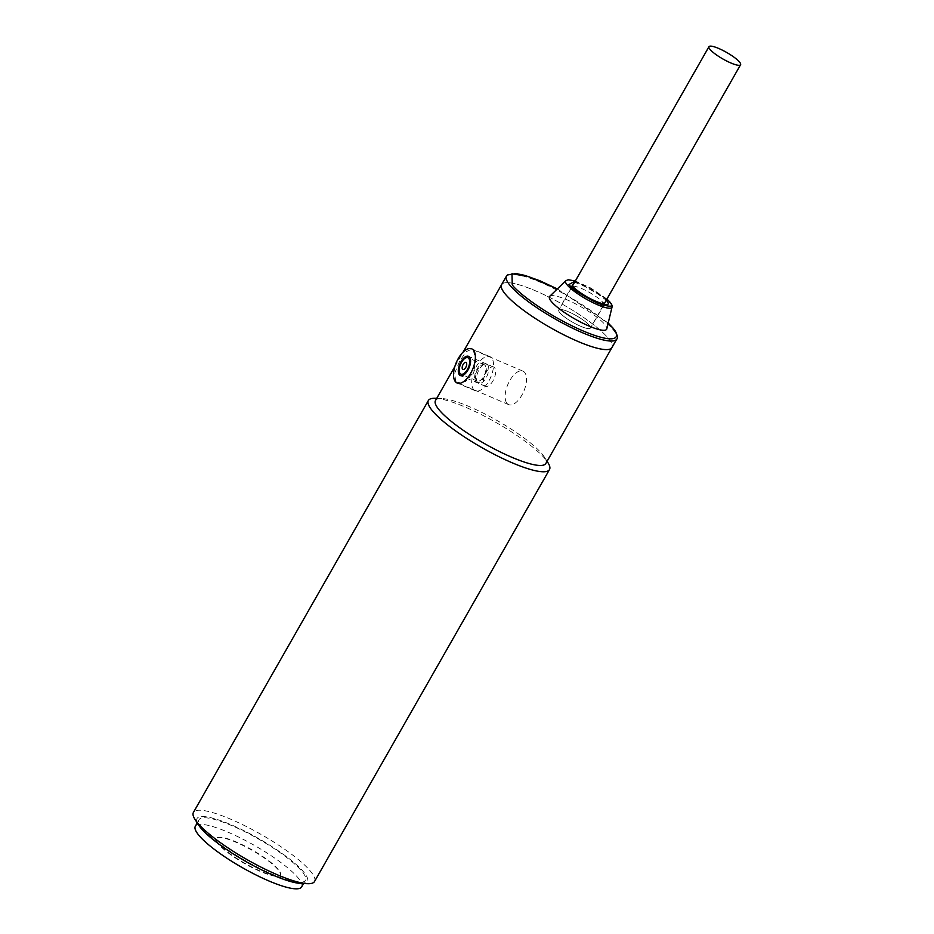 <?xml version="1.0" encoding="UTF-8"?>
<svg xmlns="http://www.w3.org/2000/svg" width="934" height="934" viewBox="0 0 934 934"><rect width="100%" height="100%" fill="white"/><g stroke="black" fill="none" stroke-linecap="round" stroke-linejoin="round"><path stroke-width="0.7" stroke-dasharray="4.67 3.5" d="M485.05 365.334A8.908 4.238 -66.9 0 0 484.232 364.704A8.908 4.238 -66.9 0 0 477.286 370.273A8.908 4.238 -66.9 0 0 476.422 380.465A8.908 4.238 -66.9 0 0 477.239 381.095A8.908 4.238 -66.9 0 0 484.186 375.526A8.908 4.238 -66.9 0 0 485.05 365.334M494.576 367.762A10.461 4.974 -66.9 0 0 493.619 367.027A10.461 4.974 -66.9 0 0 485.447 373.565A10.461 4.974 -66.9 0 0 484.442 385.532A10.461 4.974 -66.9 0 0 485.4 386.267A10.461 4.974 -66.9 0 0 493.561 379.729A10.461 4.974 -66.9 0 0 494.576 367.762M485.808 364.015A10.461 4.974 -66.9 0 0 484.839 363.279A10.461 4.974 -66.9 0 0 476.679 369.817A10.461 4.974 -66.9 0 0 475.663 381.784A10.461 4.974 -66.9 0 0 476.632 382.52A10.461 4.974 -66.9 0 0 484.793 375.982A10.461 4.974 -66.9 0 0 485.808 364.015M491.623 357.909A18.587 8.838 -66.9 0 0 489.918 356.613A18.587 8.838 -66.9 0 0 475.406 368.229A18.587 8.838 -66.9 0 0 473.608 389.501A18.587 8.838 -66.9 0 0 475.313 390.797A18.587 8.838 -66.9 0 0 489.825 379.181A18.587 8.838 -66.9 0 0 491.623 357.909M487.688 364.82A10.461 4.974 113.1 0 1 486.672 376.787A10.461 4.974 113.1 0 1 478.512 383.314A10.461 4.974 113.1 0 1 477.543 382.59A10.461 4.974 113.1 0 1 478.558 370.623A10.461 4.974 113.1 0 1 486.719 364.085A10.461 4.974 113.1 0 1 487.688 364.82M589.307 325.324A18.201 3.759 29.7 0 0 572.414 313.602A18.201 3.759 29.7 0 0 558.765 310.018A18.201 3.759 29.7 0 0 559.851 312.738A18.201 3.759 29.7 0 0 576.745 324.46A18.201 3.759 29.7 0 0 590.393 328.056A18.201 3.759 29.7 0 0 589.307 325.324A18.201 3.759 29.7 0 0 572.414 313.602A18.201 3.759 29.7 0 0 558.765 310.018A18.201 3.759 29.7 0 0 559.851 312.738A18.201 3.759 29.7 0 0 576.745 324.46A18.201 3.759 29.7 0 0 590.393 328.056A18.201 3.759 29.7 0 0 589.307 325.324M501.581 284.672A63.512 13.134 -150.3 0 1 549.192 297.187A63.512 13.134 -150.3 0 1 608.127 338.096A63.512 13.134 -150.3 0 1 611.922 347.611A63.512 13.134 -150.3 0 0 608.127 338.096A63.512 13.134 -150.3 0 0 549.192 297.187A63.512 13.134 -150.3 0 0 501.581 284.672M549.706 296.323A32.923 6.807 -150.3 0 1 574.994 303.573A32.923 6.807 -150.3 0 1 604.672 324.332A32.923 6.807 -150.3 0 1 606.796 328.885M574.632 282.196L591.199 289.213L606.259 300.234M301.635 886.915A61.189 12.656 29.7 0 0 297.981 877.738A61.189 12.656 29.7 0 0 241.206 838.335A61.189 12.656 29.7 0 0 195.323 826.275M202.736 828.855A61.189 12.656 -150.3 0 1 199.082 819.69A61.189 12.656 -150.3 0 1 244.953 831.75A61.189 12.656 -150.3 0 1 301.74 871.165A61.189 12.656 -150.3 0 1 305.395 880.33A61.189 12.656 -150.3 0 1 259.512 868.27A61.189 12.656 -150.3 0 1 202.736 828.855M278.239 869.309A36.788 7.612 29.7 0 0 244.101 845.62A36.788 7.612 29.7 0 0 216.525 838.358A36.788 7.612 29.7 0 0 218.719 843.881A36.788 7.612 29.7 0 0 252.857 867.569A36.788 7.612 29.7 0 0 280.445 874.819A36.788 7.612 29.7 0 0 278.239 869.309M278.052 869.636A36.788 7.612 29.7 0 0 243.914 845.947A36.788 7.612 29.7 0 0 216.338 838.697A36.788 7.612 29.7 0 0 218.533 844.208A36.788 7.612 29.7 0 0 252.67 867.896A36.788 7.612 29.7 0 0 280.258 875.146A36.788 7.612 29.7 0 0 278.052 869.636M314.524 881.509A69.711 14.419 29.7 0 0 310.357 871.06A69.711 14.419 29.7 0 0 230.78 819.235A69.711 14.419 29.7 0 0 193.42 812.428M435.197 398.304A69.711 14.419 -150.3 0 1 465.739 407.306A69.711 14.419 -150.3 0 1 545.328 459.131A69.711 14.419 -150.3 0 1 547.896 462.587M301.192 883.471A63.512 13.134 29.7 0 0 293.474 862.152A63.512 13.134 29.7 0 0 231.107 824.734A63.512 13.134 29.7 0 0 198.51 824.909M435.489 400.523A63.512 13.134 -150.3 0 1 441.712 398.538A63.512 13.134 -150.3 0 1 469.533 406.722A63.512 13.134 -150.3 0 1 542.047 453.947A63.512 13.134 -150.3 0 1 544.394 457.1A63.512 13.134 -150.3 0 1 545.841 463.462M455.617 381.411L454.765 373.098L459.505 361.493L465.961 351.768L471.717 349.246L473.269 350.472L476.001 359.602L473.62 372.211L465.797 381.352L457.403 382.73L455.617 381.411M506.999 403.36A18.201 8.663 -66.9 0 0 508.668 404.632A18.201 8.663 -66.9 0 0 522.877 393.249A18.201 8.663 -66.9 0 0 524.651 372.421A18.201 8.663 -66.9 0 0 522.97 371.148A18.201 8.663 -66.9 0 0 508.761 382.531A18.201 8.663 -66.9 0 0 506.999 403.36M506.462 276.114A63.512 13.134 -150.3 0 1 554.072 288.629A63.512 13.134 -150.3 0 1 613.008 329.539A63.512 13.134 -150.3 0 1 616.802 339.054M565.817 280.702A26.654 5.511 -150.3 0 1 586.283 286.563A26.654 5.511 -150.3 0 1 610.322 303.375A26.654 5.511 -150.3 0 1 612.039 307.064M603.633 303.9A18.201 3.759 -150.3 0 1 603.621 304.858A18.201 3.759 -150.3 0 1 589.973 301.273A18.201 3.759 -150.3 0 1 573.091 289.552A18.201 3.759 -150.3 0 1 571.993 286.82A18.201 3.759 -150.3 0 1 585.641 290.416A18.201 3.759 -150.3 0 1 602.535 302.137M557.318 288.945L608.186 323.094M575.286 281.064L606.902 299.102M484.232 364.704L470.339 358.773M465.494 367.868L466.568 365.369M493.619 367.027L484.839 363.279M477.239 381.095L463.346 375.153M485.4 386.267L476.632 382.52M489.918 356.613L471.752 348.849M478.512 383.314L460.334 375.55M475.313 390.797L457.135 383.033M486.719 364.085L468.553 356.321M572.227 285.43L558.765 310.018L572.449 286.038M604.695 303.959L590.393 328.056L603.994 304.215M608.209 323.001L557.341 288.921M606.937 299.043L590.685 287.976L575.309 281.006M197.237 822.912L199.082 819.69M303.55 883.552L305.395 880.33M441.712 398.538L436.727 398.363M454.788 366.7L463.136 352.071M508.668 404.632L457.403 382.73M544.394 457.1L547.079 461.303M522.97 371.148L471.717 349.246"/><path stroke-width="1.4" d="M460.123 373.507A8.908 4.238 113.1 0 1 460.987 363.314A8.908 4.238 113.1 0 1 467.946 357.745A8.908 4.238 113.1 0 1 468.763 358.364A8.908 4.238 113.1 0 1 467.899 368.556A8.908 4.238 113.1 0 1 460.941 374.125A8.908 4.238 113.1 0 1 460.123 373.507M466.323 362.649A3.876 1.845 113.1 0 1 466.568 365.369A3.876 1.845 113.1 0 1 465.494 367.868A3.876 1.845 113.1 0 1 462.563 369.234A3.876 1.845 113.1 0 1 463.159 364.4A3.876 1.845 113.1 0 1 466.323 362.649M455.43 381.737A18.587 8.838 113.1 0 1 457.24 360.466A18.587 8.838 113.1 0 1 471.752 348.849A18.587 8.838 113.1 0 1 473.456 350.145A18.587 8.838 113.1 0 1 471.658 371.417A18.587 8.838 113.1 0 1 457.135 383.033A18.587 8.838 113.1 0 1 455.43 381.737M459.376 374.826A10.461 4.974 -66.9 0 0 460.334 375.55A10.461 4.974 -66.9 0 0 468.494 369.023A10.461 4.974 -66.9 0 0 469.51 357.057A10.461 4.974 -66.9 0 0 468.553 356.321A10.461 4.974 -66.9 0 0 460.392 362.859A10.461 4.974 -66.9 0 0 459.376 374.826M710.05 49.432A18.201 3.759 -150.3 0 1 708.964 46.7A18.201 3.759 -150.3 0 1 722.612 50.284A18.201 3.759 -150.3 0 1 739.495 62.006A18.201 3.759 -150.3 0 1 740.58 64.738A18.201 3.759 -150.3 0 1 726.944 61.154A18.201 3.759 -150.3 0 1 710.05 49.432M606.259 300.234L606.54 300.573C616.662 311.921 580.247 296.358 572.075 285.851L574.632 282.196M454.788 366.7L435.489 400.523A63.512 13.134 -150.3 0 0 439.284 410.049A63.512 13.134 -150.3 0 0 511.797 457.263A63.512 13.134 -150.3 0 0 545.841 463.462L611.922 347.611A63.512 13.134 -150.3 0 1 564.299 335.084A63.512 13.134 -150.3 0 1 505.376 294.187A63.512 13.134 -150.3 0 1 501.581 284.672L506.462 276.114A63.512 13.134 -150.3 0 0 510.256 285.629A63.512 13.134 -150.3 0 0 569.191 326.526A63.512 13.134 -150.3 0 0 616.802 339.054C618.565 338.108 617.281 334.43 612.949 328.009L608.209 323.001M612.039 307.064L606.796 328.885A32.923 6.807 -150.3 0 1 582.816 323.199A32.923 6.807 -150.3 0 1 551.422 301.577A32.923 6.807 -150.3 0 1 549.706 296.323L565.817 280.702A26.654 5.511 -150.3 0 0 567.207 284.952A26.654 5.511 -150.3 0 0 592.623 302.464A26.654 5.511 -150.3 0 0 612.039 307.064C612.552 306.259 611.91 304.647 610.1 302.231L606.937 299.043M197.237 822.912L195.323 826.275A61.189 12.656 29.7 0 0 198.977 835.44A61.189 12.656 29.7 0 0 255.764 874.843A61.189 12.656 29.7 0 0 301.635 886.915L303.55 883.552M428.379 400.499L193.42 812.428A69.711 14.419 29.7 0 0 195.008 819.41A69.711 14.419 29.7 0 0 197.576 822.877A69.711 14.419 29.7 0 0 277.164 874.703A69.711 14.419 29.7 0 0 307.706 883.692A69.711 14.419 29.7 0 0 314.524 881.509L549.484 469.58A69.711 14.419 -150.3 0 1 512.124 462.774A69.711 14.419 -150.3 0 1 432.535 410.948A69.711 14.419 -150.3 0 1 428.379 400.499A69.711 14.419 -150.3 0 1 435.197 398.304L436.727 398.363M195.008 819.41L198.51 824.909A63.512 13.134 29.7 0 0 273.37 875.286A63.512 13.134 29.7 0 0 301.192 883.471L307.706 883.692M616.802 339.054L611.922 347.611A63.512 13.134 -150.3 0 1 564.299 335.084A63.512 13.134 -150.3 0 1 505.376 294.187A63.512 13.134 -150.3 0 1 501.581 284.672L463.136 352.071M547.079 461.303L547.896 462.587A69.711 14.419 -150.3 0 1 549.484 469.58M608.186 323.094L612.506 327.682C620.55 335.75 619.826 346.432 583.003 330.916C545.619 314.735 516.269 291.198 512.252 284.847L511.972 273.732L528.959 276.733L557.318 288.945M606.902 299.102L609.668 301.904C614.782 307.134 610.789 307.578 597.69 303.223C581.333 294.992 571.76 288.746 568.958 284.508L575.286 281.064M602.535 302.137A18.201 3.759 -150.3 0 1 603.633 303.9M470.339 358.773L467.946 357.745M463.346 375.153L460.941 374.125M572.449 286.038L708.964 46.7M603.994 304.215L740.58 64.738M603.621 304.858L604.695 303.959L601.613 303.457C595.425 301.32 590.428 299.055 586.622 296.662C579.944 292.692 575.379 289.307 572.951 286.493L572.227 285.43L571.993 286.82M557.341 288.921L539.782 280.725L524.698 275.355L516.035 273.545L507.372 275.005L506.462 276.114M575.309 281.006L568.292 279.733L565.817 280.702"/></g></svg>
